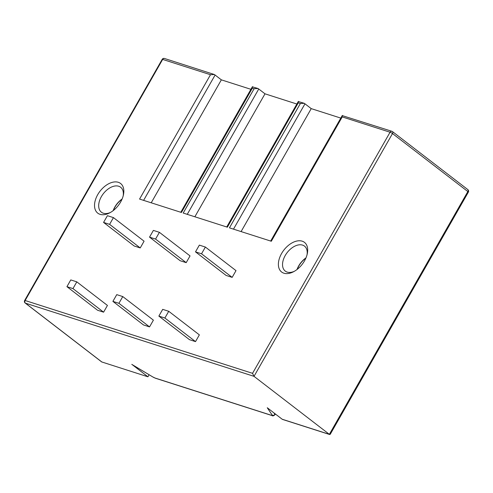 <?xml version="1.0" encoding="UTF-8"?>
<svg xmlns="http://www.w3.org/2000/svg" width="493" height="493" viewBox="0 0 493 493"><rect width="100%" height="100%" fill="white"/><g stroke="black" fill="none" stroke-linecap="round" stroke-linejoin="round"><path stroke-width="0.74" d="M305.845 258.184A15.517 9.613 -52.4 0 0 298.85 265.937A15.517 9.613 -52.4 0 0 297.273 269.314M297.032 269.498A15.764 9.768 127.6 0 1 298.703 265.887A15.764 9.768 127.6 0 1 305.962 257.901M294.229 271.372A15.764 9.768 127.6 0 1 285.262 271.095A15.764 9.768 127.6 0 1 285.225 255.51A15.764 9.768 127.6 0 1 304.489 246.112A15.764 9.768 127.6 0 1 307.053 254.715M304.501 260.859A18.716 11.598 127.6 0 1 293.292 271.871A18.716 11.598 127.6 0 1 279.888 270.115A18.716 11.598 127.6 0 1 281.577 253.519A18.716 11.598 127.6 0 1 299.448 240.757A18.716 11.598 127.6 0 1 307.299 253.679A18.716 11.598 127.6 0 1 304.501 260.859M210.493 74.726L162.659 59.413A1.972 1.51 -72.2 0 1 164.483 58.476L214.387 74.529L210.493 74.726L139.568 199.073L181.43 212.477L252.354 88.136C252.157 86.86 252.317 86.429 252.835 86.842M180.789 212.273L252.342 86.823L258.03 88.506L254.135 88.703L183.211 213.05L227.365 227.187L298.29 102.84C298.092 101.57 298.253 101.139 298.77 101.552M342.715 115.621C342.197 115.208 342.037 115.639 342.234 116.915L271.31 241.256L229.442 227.852L300.373 103.505L304.261 103.308A2.958 0.505 -150.3 0 1 304.976 103.813L311.225 108.626L340.799 118.092M97.719 194.649A18.716 11.598 127.6 0 1 115.59 181.886A18.716 11.598 127.6 0 1 123.441 194.809A18.716 11.598 127.6 0 1 120.643 201.988A18.716 11.598 127.6 0 1 109.44 213.001A18.716 11.598 127.6 0 1 96.03 211.244A18.716 11.598 127.6 0 1 97.719 194.649M103.567 222.429L134.201 246.007L140.228 247.936L144.079 241.194L113.445 217.616L107.419 215.688L103.567 222.429L109.6 224.364L113.445 217.616M66.931 286.667L97.559 310.245L103.592 312.174L107.437 305.432L76.809 281.854L70.776 279.925L66.931 286.667L72.964 288.596L76.809 281.854M149.533 237.145L180.161 260.723L186.194 262.658L190.039 255.91L159.412 232.332L153.378 230.404L149.533 237.145L155.566 239.08L159.412 232.332M112.891 301.383L143.525 324.961L149.552 326.896L153.403 320.148L122.769 296.57L116.742 294.641L112.891 301.383L118.924 303.318L122.769 296.57M195.499 251.868L226.127 275.445L232.16 277.374L236.005 270.632L205.378 247.055L199.345 245.12L195.499 251.868L201.532 253.796L205.378 247.055M158.857 316.105L189.485 339.677L195.518 341.612L199.363 334.87L168.735 311.293L162.702 309.357L158.857 316.105L164.89 318.034L168.735 311.293M110.377 212.501A15.764 9.768 127.6 0 1 101.404 212.218A15.764 9.768 127.6 0 1 101.367 196.639A15.764 9.768 127.6 0 1 120.631 187.241A15.764 9.768 127.6 0 1 123.201 195.838M122.104 199.024A15.764 9.768 -52.4 0 0 114.844 207.017A15.764 9.768 -52.4 0 0 113.174 210.628M121.987 199.308A15.517 9.613 -52.4 0 0 114.998 207.06A15.517 9.613 -52.4 0 0 113.421 210.437M149.096 374.766L147.937 376.8L101.7 361.936L25.161 303.016A1.972 1.22 -52.4 0 0 25.402 303.146A1.972 1.51 -72.2 0 1 25.137 300.514A1.972 0.339 -150.3 0 0 24.65 300.483A1.972 1.972 0 0 0 25.161 303.016M296.854 104.023L264.994 93.818L258.745 89.011L187.254 214.344M258.03 88.506A2.958 0.505 29.7 0 1 258.745 89.011M250.925 89.313L221.351 79.848L215.102 75.035L143.611 200.368M214.387 74.529A2.958 0.505 29.7 0 1 215.102 75.035M304.261 103.308L298.277 101.533L226.725 226.983M467.598 189.485A1.972 1.22 127.6 0 1 467.839 189.608L392.496 131.613A1.972 1.972 0 0 0 391.892 131.298A1.972 1.51 107.8 0 0 390.068 132.229A1.972 0.339 29.7 0 1 392.496 133.56A1.972 1.22 -52.4 0 0 392.496 131.613A1.972 1.22 -52.4 0 0 392.255 131.483A1.972 1.51 107.8 0 0 391.892 131.298L342.222 115.602L270.669 241.052M264.994 93.818L194.858 216.778M221.351 79.848L151.215 202.802M311.225 108.626L241.095 231.581M468.35 192.147A1.972 1.972 0 0 0 467.839 189.608A1.972 1.22 127.6 0 1 467.845 191.555A1.972 0.339 29.7 0 1 468.35 192.147L330.224 434.308L329.361 434.345L254.012 376.344L252.545 373.33L390.068 132.229L342.234 116.915M329.681 434.524L282.551 419.432A1.972 1.51 -72.2 0 1 282.193 419.241L329.361 434.345L467.845 191.555L392.496 133.56L254.012 376.344L25.402 303.146L101.971 362.084M275.371 413.991L274.977 414.687C273.683 415.895 272.672 416.178 271.939 415.537A1.972 1.51 -72.2 0 1 271.575 415.346A2.958 0.505 -150.3 0 0 272.247 415.174L267.261 407.748L282.193 419.241M132.377 364.758L147.937 376.8M140.228 247.936L109.6 224.364M103.592 312.174L72.964 288.596M186.194 262.658L155.566 239.08M149.552 326.896L118.924 303.318M232.16 277.374L201.532 253.796M195.518 341.612L164.89 318.034M164.483 58.476A1.972 1.972 0 0 0 162.172 59.382A1.972 0.339 29.7 0 1 162.659 59.413L25.137 300.514L252.545 373.33M254.135 88.703L252.354 88.136M300.373 103.505L298.29 102.84M304.976 103.813L233.491 229.146M271.575 415.346L155.122 378.057A1.972 1.51 107.8 0 0 155.48 378.248L152.651 376.862M131.779 364.364L152.725 376.899A2.958 0.505 -150.3 0 0 155.122 378.057M272.247 415.174A1.972 1.836 -33.9 0 0 274.878 414.311L273.905 412.863M274.977 414.687A4.924 0.844 -150.3 0 0 274.878 414.311L275.156 413.824M152.725 376.899L132.192 364.647M162.172 59.382L24.65 300.483M271.939 415.537L155.48 378.248"/></g></svg>
